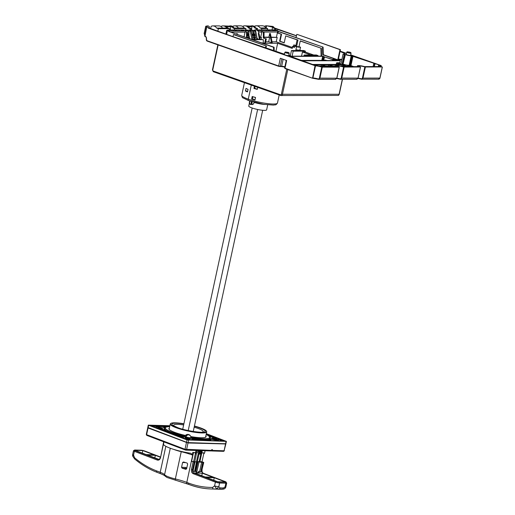 <?xml version="1.0" encoding="UTF-8"?>
<svg xmlns="http://www.w3.org/2000/svg" width="515" height="515" viewBox="0 0 515 515"><rect width="100%" height="100%" fill="white"/><g stroke="black" fill="none" stroke-linecap="round" stroke-linejoin="round"><path stroke-width="0.77" d="M298.236 50.528L295.906 49.704L296.543 46.768A4.191 0.702 12.2 0 0 300.541 47.2L299.904 50.142L300.979 50.515M275.898 51.378L277.656 43.266L292.263 48.416L292.61 46.801L294.432 47.444L294.722 46.125L296.543 46.768M299.904 50.142A4.191 0.702 -167.8 0 1 295.906 49.704M313.661 54.989L305.183 52.002L305.376 51.12L303.644 50.509L291.458 50.547L290.241 56.193M300.271 40.865A2.285 0.38 -167.8 0 1 300.303 40.949A2.285 0.38 -167.8 0 1 300.239 41.013L321.347 48.294L300.271 40.865L299.015 46.665L300.541 47.2M321.746 56.103L321.115 55.884L320.897 48.294M305.736 56.251L305.871 55.626L318.058 55.594L317.942 56.116M318.058 55.594L316.326 54.983L304.146 55.015L303.876 56.257M305.183 52.002L302.447 52.009L301.545 56.161M292.102 56.187L293.19 51.152L291.458 50.547M305.376 51.12L293.19 51.152M310.918 54.996L302.447 52.009M305.871 55.626L304.146 55.015M324.592 57.107L324.27 56.991L324.025 58.813M323.935 59.418L323.278 59.186A0.876 0.689 -90.2 0 0 323.613 60.023M335.394 60.538L324.63 56.991L323.922 59.058A0.876 0.689 89.8 0 1 323.072 60.12A0.876 0.689 89.8 0 1 322.77 58.652L322.686 56.309L290.08 56.399M308.034 56.244L322.815 56.103L323.697 56.412L323.478 58.652L322.77 58.652M323.478 58.652A0.876 0.689 -90.2 0 0 323.278 59.186M324.63 56.991L332.568 59.457A3.811 0.637 12.2 0 0 332.574 59.54M338.104 60.525L333.405 59.251A3.811 0.637 12.2 0 0 332.568 59.457M336.797 60.532L335.555 59.94L337.666 60.532M339.797 62.733L340.267 60.699L302.183 60.815M340.267 60.699L323.317 54.706L323.098 47.123L278.171 31.28A4.345 3.405 89.8 0 0 277.089 30.256L273.62 29.844M294.586 46.743L293.389 46.324A4.191 0.702 12.2 0 0 292.462 46.556A4.191 0.702 12.2 0 0 292.61 46.801M296.601 46.453L297.985 40.054L285.709 35.889L297.123 39.913L295.9 45.565L294.38 45.03A4.191 0.702 12.2 0 0 293.672 44.998L295.114 45.507L294.979 46.125M284.235 42.713L280.038 41.239L281.544 34.26L278.358 33.134A4.345 3.405 89.8 0 0 277.585 31.28L323.098 47.123M301.661 60.628L339.218 60.525L322.731 54.712L322.506 47.123M321.347 48.294L321.566 55.884L322.197 56.103M323.671 56.624L324.72 56.991M299.015 46.665A2.285 0.38 -167.8 0 1 295.43 46.125L294.722 46.125M321.115 55.884L321.566 55.884M324.27 56.991L323.639 56.998M295.114 45.507A2.285 0.38 -167.8 0 1 295.9 45.565M297.123 39.913A2.285 0.38 -167.8 0 1 297.985 40.054M293.389 46.324L293.672 44.998M292.263 48.416A4.191 0.702 -167.8 0 1 292.114 48.172L292.462 46.556M266.326 38.895L263.313 38.084L266.326 38.895L265.373 43.299L277.656 43.266M265.695 41.824L268.688 41.818M272.042 41.805L276.24 41.792L292.269 47.444M269.615 37.408L268.682 41.824L272.255 42.829L270.356 33.539L269.648 33.539L269.551 33.977A3.058 2.401 89.8 0 1 269.487 34.383L268.888 37.151L269.615 37.408L264.028 37.428M271.547 42.835L269.648 33.539M264.028 37.157L268.888 37.144M271.09 37.138L277.192 37.389L271.148 37.408M276.24 41.792L277.192 37.389M254.371 30.224A4.345 3.405 -90.2 0 1 255.672 29.889A4.345 3.405 -90.2 0 1 256.592 30.05A4.345 3.405 -90.2 0 1 258.639 32.065L261.826 32.059A4.345 3.405 89.8 0 0 261.607 31.634L264.053 32.168L264.021 38.084M263.732 32.052L277.553 32.014L276.446 37.125M281.544 34.26L277.907 33.134A4.345 3.405 -90.2 0 0 277.553 32.014M277.907 33.134L278.358 33.134M277.585 31.28L278.171 31.28M255.672 29.889L256.522 29.889A4.345 3.405 89.8 0 1 257.442 30.044A4.345 3.405 89.8 0 1 258.639 30.816L269.126 30.791A4.345 3.405 -90.2 0 0 267.922 30.018A4.345 3.405 -90.2 0 0 267.008 29.857A4.345 3.405 -90.2 0 0 266.583 29.896L266.39 30.797M256.946 29.922L266.583 29.896M267.008 29.857L267.716 29.857A4.345 3.405 89.8 0 1 268.63 30.018A4.345 3.405 89.8 0 1 269.834 30.784L276.8 30.765A4.345 3.405 -90.2 0 0 276.117 30.237L272.841 29.876L272.647 30.778M268.135 29.889L273.851 29.838M276.001 30.771L276.117 30.237M261.034 39.436L261.466 37.434L260.719 37.17L261.826 32.059M261.62 31.557L263.345 32.168L263.313 38.084M262.901 43.305L264.665 43.305L265.618 38.895M264.665 43.305L261.517 42.822M258.639 32.065L258.318 33.539L259.026 33.539L260.178 39.436L263.307 39.661L263.287 42.816M261.466 37.434L259.785 37.441M260.719 37.17L259.734 37.17M253.47 31.705L253.792 30.224L254.854 30.224A4.345 3.405 89.8 0 1 255.183 30.424A1.526 1.197 89.8 0 1 255.775 31.396L257.339 39.449L259.463 39.443L258.318 33.539M259.463 39.443L260.178 39.436M257.848 39.443L257.996 38.767L257.21 38.767M257.152 38.464L257.996 38.767M273.607 50.567L273.51 47.258L228.589 31.415L274.102 47.258L274.205 50.779M308.06 56.141L290.125 56.193M323.697 56.412L322.989 56.412M228.589 31.415A4.345 3.405 -90.2 0 0 227.508 30.391L228.261 29.967M322.731 54.712L323.317 54.706M274.102 47.258L273.51 47.258M246.968 32.097L248.957 32.091A4.345 3.405 89.8 0 0 246.91 30.076A4.345 3.405 89.8 0 0 245.99 29.915L243.46 30.469M240.318 29.941L244.825 30.082M227.933 30.128L226.825 30.314L225.95 34.177M225.988 34.196L226.742 30.514M226.632 34.421L227.443 30.243M231.235 32.142L245.056 32.104A4.345 3.405 89.8 0 0 244.837 31.679L247.29 32.213L247.258 37.795M243.627 30.861L243.685 30.597A4.345 3.405 -90.2 0 1 243.975 30.861L236.771 30.881A4.345 3.405 89.8 0 0 235.574 30.108A4.345 3.405 89.8 0 0 234.66 29.947L233.952 29.954A4.345 3.405 -90.2 0 0 233.527 29.986L233.334 30.887M235.078 29.979L239.526 29.967L239.333 30.874M243.685 30.597L240.569 29.934M228.422 30.372L228.422 30.372A4.345 3.405 89.8 0 1 229.098 30.9L236.063 30.881A4.345 3.405 -90.2 0 0 234.866 30.108A4.345 3.405 -90.2 0 0 233.952 29.954M227.978 29.999L228.609 30.128M228.48 29.999L233.527 29.986M245.082 30.578L245.468 30.082L245.082 30.578A4.345 3.405 89.8 0 1 245.391 30.855L247.4 30.849A4.345 3.405 -90.2 0 0 246.202 30.076A4.345 3.405 -90.2 0 0 245.359 29.922L245.346 29.979M247.29 32.213L244.857 31.608M244.071 36.668L245.056 32.104M246.55 37.544L246.582 32.213M247.779 37.975L247.889 37.473L247.258 37.473M247.889 37.473L247.264 37.247M248.861 38.355L247.927 33.565L247.264 36.636M251.99 39.462L257.339 39.449M263.307 39.661L252.64 39.694M254.275 39.455L252.704 31.409A1.526 1.197 -90.2 0 0 252.112 30.43A4.345 3.405 -90.2 0 0 251.397 30.063A4.345 3.405 -90.2 0 0 250.477 29.909L251.185 29.902A4.345 3.405 89.8 0 1 252.105 30.063A4.345 3.405 89.8 0 1 252.82 30.43A1.526 1.197 89.8 0 1 253.412 31.402L254.983 39.455M254.828 38.677L255.092 37.453L254.59 37.453M255.092 37.453L254.552 37.26M254.449 36.713L254.977 34.248L253.901 33.926M256.277 39.449L254.713 31.402A1.526 1.197 -90.2 0 0 254.12 30.43A4.345 3.405 -90.2 0 0 253.792 30.224M254.977 34.248L253.966 34.254M247.142 30.166L249.331 30.16L249.357 30.546M250.477 29.909A4.345 3.405 -90.2 0 0 249.331 30.16M252.82 38.677L253.084 37.453L252.543 37.267M252.44 36.713L252.974 34.254L251.899 33.932M248.887 34.865A1.146 0.895 89.8 0 0 248.739 33.417L249.421 30.237L250.483 30.237A4.345 3.405 89.8 0 1 250.818 30.437A1.526 1.197 89.8 0 1 251.404 31.409L252.974 39.455M253.084 37.453L252.582 37.46M252.974 34.254L251.964 34.254M251.906 39.43L250.342 31.415A1.526 1.197 -90.2 0 0 249.756 30.437A4.345 3.405 -90.2 0 0 249.421 30.237M250.412 38.902L249.595 38.49M247.927 33.565L248.636 33.565L249.621 38.625M248.636 33.565L248.957 32.091M250.438 38.786L250.078 38.786M264.053 32.168L263.345 32.168M237.441 34.331L237.293 33.63L236.507 34.003M236.675 34.061L236.585 33.63M301.024 60.403L322.596 60.384M333.147 60.545L333.308 59.804M332.439 60.545L332.6 59.804M323.117 60.57L321.933 60.39M321.811 60.345L322.686 56.309M280.038 41.239L279.587 41.239L281.1 34.26M279.587 41.239L284.203 42.861L285.709 35.889M267.71 104.848L266.628 109.875A9.141 1.526 -167.8 0 1 261.008 110.088A9.141 1.526 -167.8 0 1 251.442 107.744A9.141 1.526 -167.8 0 1 248.751 106.013L249.389 103.077M252.498 104.513L254.024 103.116L254.049 102.337M251.526 101.519A1.526 1.114 -88.2 0 0 251.223 102.195A1.526 1.114 -88.2 0 0 251.475 103.657M251.571 101.532A1.526 1.114 91.8 0 1 251.796 102.955A1.526 1.114 91.8 0 1 250.683 104.075A1.526 1.114 91.8 0 1 249.666 102.144A1.526 1.114 91.8 0 1 250.322 101.146M249.93 101.017A1.906 1.391 -88.2 0 0 249.395 102.041A1.906 1.391 -88.2 0 0 250.67 104.455A1.906 1.391 -88.2 0 0 252.06 103.058A1.906 1.391 -88.2 0 0 251.97 101.648M250.193 101.101A1.635 1.197 -88.2 0 0 249.582 102.112A1.635 1.197 -88.2 0 0 250.676 104.185A1.635 1.197 -88.2 0 0 251.874 102.987A1.635 1.197 -88.2 0 0 251.706 101.571M247.586 91.541A16.763 2.794 -167.8 0 1 247.181 91.348M245.443 90.988A18.289 3.045 12.2 0 0 247.503 91.921L248.056 89.353A18.289 3.045 -167.8 0 1 246.003 88.419L245.443 90.988L246.286 90.988M279.214 94.94L277.469 102.994A18.289 3.045 -167.8 0 1 273.433 104.011A18.289 3.045 -167.8 0 1 248.262 99.163L251.301 85.097L248.262 99.163A1.526 0.908 109.4 0 0 248.7 100.599A1.526 0.908 109.4 0 0 248.887 100.631A1.526 0.908 -70.6 0 1 248.7 100.599A1.526 0.908 -70.6 0 1 248.262 99.163A18.289 3.045 -167.8 0 1 241.722 95.269L244.445 82.677M257.326 89.159L254.661 88.335L255.073 86.43M255.041 99.736L252.376 98.912L252.852 96.711L255.517 97.535M255.672 88.651A16.763 2.794 -167.8 0 1 254.603 88.335M255.034 99.756A16.763 2.794 -167.8 0 1 252.299 98.983M251.629 99.08A18.289 3.045 12.2 0 0 254.977 100.013L255.537 97.438A18.289 3.045 -167.8 0 1 252.183 96.505L251.629 99.08L252.279 99.073L252.794 96.685M254.416 86.192L253.934 88.432A18.289 3.045 12.2 0 0 257.281 89.365L257.712 87.357M253.934 88.432L254.584 88.426L255.022 86.411M247.593 91.516L245.764 90.769M246.241 88.567L246.608 88.715M252.17 108.008L182.722 429.207M188.207 430.546L257.616 109.489M262.689 110.287L193.241 431.48M211.292 450.812L211.62 450.94A0.76 0.554 -88.2 0 0 212.309 450.406L212.47 449.672L211.691 449.647L211.53 450.38A0.76 0.554 91.8 0 1 210.835 450.915M225.647 443.956L188.014 442.984L147.708 427.849L146.279 434.46L146.865 435.407A0.76 0.502 -69.2 0 1 146.614 434.673L146.279 434.46M165.141 428.725A22.86 3.811 12.2 0 0 164.851 429.452M209.418 439.083A22.86 3.811 12.2 0 0 209.457 438.304M209.386 436.675A23.619 3.94 -167.8 0 1 209.966 438.832A23.619 3.94 -167.8 0 1 203.882 439.54A23.619 3.94 -167.8 0 1 190.479 437.905M185.265 436.829A23.619 3.94 -167.8 0 1 164.459 428.989A23.619 3.94 -167.8 0 1 165.882 427.27M191.792 439.997L191.734 438.304A24.611 4.101 12.2 0 0 204.577 439.804A24.611 4.101 12.2 0 0 211.401 438.497L215.231 439.218A4.191 0.702 12.2 0 0 217.645 439.514A4.191 0.702 12.2 0 0 218.811 439.282A4.191 0.702 12.2 0 0 214.201 437.583L210.365 436.862A24.611 4.101 12.2 0 0 207.275 435.085M191.831 439.816L187.248 439.482L183.636 438.111L183.533 436.598A24.611 4.101 12.2 0 1 164.343 429.658L164.182 430.392L161.575 429.903M168.457 426.697A24.611 4.101 12.2 0 0 163.307 428.023L159.47 427.308A4.191 0.702 12.2 0 0 157.056 427.006A4.191 0.702 12.2 0 0 155.891 427.238A4.191 0.702 12.2 0 0 160.506 428.944L164.343 429.658M158.388 427.514A2.285 0.38 -167.8 0 1 160.873 427.952A2.285 0.38 -167.8 0 1 162.225 428.609A2.285 0.38 -167.8 0 1 161.588 428.731A2.285 0.38 -167.8 0 1 159.109 428.3A2.285 0.38 -167.8 0 1 157.757 427.643A2.285 0.38 -167.8 0 1 158.388 427.514M213.12 437.789A2.285 0.38 -167.8 0 1 215.598 438.226A2.285 0.38 -167.8 0 1 216.95 438.883A2.285 0.38 -167.8 0 1 216.313 439.005A2.285 0.38 -167.8 0 1 213.834 438.568A2.285 0.38 -167.8 0 1 212.483 437.917A2.285 0.38 -167.8 0 1 213.12 437.789M186.134 438.381A2.285 0.38 -167.8 0 1 188.619 438.812A2.285 0.38 -167.8 0 1 189.971 439.469A2.285 0.38 -167.8 0 1 189.333 439.598A2.285 0.38 -167.8 0 1 186.855 439.16A2.285 0.38 -167.8 0 1 185.503 438.503A2.285 0.38 -167.8 0 1 186.134 438.381M188.026 439.437A2.285 0.38 12.2 0 0 187.286 439.276M160.281 428.57A2.285 0.38 12.2 0 0 159.541 428.409M215.013 438.844A2.285 0.38 12.2 0 0 214.266 438.683M169.879 425.738L148.294 425.132L187.022 439.939L226.407 441.387L206.361 433.681M169.802 426.111L149.942 425.487L187.795 439.874L224.765 441.04L206.29 434.016M222.486 440.962L218.753 439.546M212.978 437.351L208.169 435.523M166.879 426.755L152.06 426.291M183.437 438.214L183.379 437.332A24.611 4.101 -167.8 0 1 175.596 435.233M166.377 431.731A24.611 4.101 -167.8 0 1 164.182 430.392M200.329 440.267A24.611 4.101 -167.8 0 1 191.786 439.076M218.811 439.282L218.656 440.016A4.191 0.702 -167.8 0 1 217.491 440.248A4.191 0.702 -167.8 0 1 215.077 439.952L211.24 439.231A24.611 4.101 -167.8 0 1 207.667 440.499M211.24 439.231L211.401 438.497M183.379 437.332L183.533 436.598M190.872 437.203A22.666 3.779 12.2 0 0 203.341 438.703A22.666 3.779 12.2 0 0 209.637 437.46L209.354 438.786A22.666 3.779 -167.8 0 1 209.109 439.179M165.096 429.665A22.666 3.779 -167.8 0 1 165.038 429.207L165.321 427.881A22.666 3.779 12.2 0 0 171.991 432.182A22.666 3.779 12.2 0 0 185.059 436.005M185.426 435.465A19.049 3.174 -167.8 0 1 174.463 432.265A19.049 3.174 -167.8 0 1 168.862 428.647A19.049 3.174 -167.8 0 1 169.364 428.113M205.858 435.999A19.049 3.174 -167.8 0 1 206.097 436.701A19.049 3.174 -167.8 0 1 190.743 436.553M169.686 426.632A22.666 3.779 12.2 0 0 165.321 427.881M209.637 437.46A22.666 3.779 12.2 0 0 206.18 434.525M190.885 437.57L190.846 437.75A3.045 0.509 -167.8 0 1 188.973 437.821A3.045 0.509 -167.8 0 1 185.786 437.042A3.045 0.509 -167.8 0 1 184.885 436.463L184.924 436.276A3.045 0.509 12.2 0 0 184.924 436.276A3.045 0.509 12.2 0 0 185.825 436.855A3.045 0.509 12.2 0 0 189.011 437.641A3.045 0.509 12.2 0 0 190.885 437.57A3.045 0.509 12.2 0 0 190.885 437.55A3.103 3.103 0 0 0 189.346 434.802A3.077 2.041 110.8 0 0 188.947 434.647L188.876 434.975M185.825 436.855A3.103 2.06 -69.2 0 1 186.263 435.948A2.697 0.451 -167.8 0 1 186.012 435.844L186.668 435.864M187.119 434.454A3.077 2.247 91.8 0 1 187.325 434.415A3.077 2.247 91.8 0 1 187.898 434.428A3.077 2.041 110.8 0 0 186.012 435.844M188.374 434.641L188.413 434.441A3.077 2.247 -88.2 0 0 187.878 434.422M188.413 434.441A3.077 2.041 -69.2 0 1 188.941 434.679M186.263 435.948A2.697 0.451 12.2 0 0 186.546 436.051A3.077 2.041 -69.2 0 1 188.426 434.628A3.077 2.247 91.8 0 1 189.069 435.194A2.775 1.835 -69.2 0 1 189.591 435.214A3.077 2.247 -88.2 0 0 188.947 434.647M187.808 434.834L187.898 434.428M190.685 438.394L190.421 438.658A2.839 0.476 -167.8 0 1 188.561 438.658A2.839 0.476 -167.8 0 1 185.728 437.95A2.839 0.476 -167.8 0 1 184.898 437.46L184.763 437.113A3.045 0.509 12.2 0 0 185.657 437.634A3.045 0.509 12.2 0 0 188.69 438.394A3.045 0.509 12.2 0 0 190.685 438.394A3.045 0.509 12.2 0 0 190.64 438.194A5.614 5.614 0 0 0 190.331 437.917M185.291 436.823A5.614 5.614 0 0 0 184.891 436.952A3.045 0.509 12.2 0 0 184.763 437.113M353.142 66.635A1.146 0.682 109.4 0 0 353.2 66.422L352.048 66.01L346.383 66.029L341.863 64.433L336.334 64.452M353.799 66.628L348.134 66.647M326.645 66.705L320.974 66.506M333.965 66.686L327.591 66.705M336.044 66.467L334.312 66.474L334.911 66.686M347.187 66.647L342.52 66.448M337.692 65.65L335.355 64.826L329.69 64.839L333.16 66.068L336.128 66.055M319.351 66.1L324.894 66.087L321.424 64.864L313.732 64.884M325.841 66.087L332.214 66.068L328.744 64.845L322.371 64.864L325.841 66.087M340.724 66.042L345.436 66.029L341.966 64.806L336.301 64.826L338.96 65.759M342.102 66.042L340.003 65.914M341.728 65.907L341.966 64.806M335.49 66.062L332.787 65.933M335.117 65.926L335.355 64.826M321.56 66.1L321.186 65.965L321.424 64.864M321.186 65.965L318.753 65.972M328.879 66.075L328.506 65.946L328.744 64.845M328.506 65.946L325.467 65.952M324.83 60.564L323.684 60.126L325.19 60.101L327.212 60.558M327.231 60.455L325.538 60.564M339.958 64.439A1.146 0.895 89.8 0 1 339.894 64.42L336.598 63.261M290.054 56.534L290.228 55.729A3.998 0.67 12.2 0 1 289.346 55.948L315.251 65.424A6.476 1.082 12.2 0 1 321.708 66.718L337.119 66.68A5.144 0.856 12.2 0 1 336.16 65.926A5.144 0.856 12.2 0 1 337.293 65.643A5.144 0.856 12.2 0 1 343.293 66.66L358.369 66.615A5.144 0.856 12.2 0 1 357.41 65.868A5.144 0.856 12.2 0 1 358.543 65.585A5.144 0.856 12.2 0 1 364.543 66.602L379.954 66.557A6.476 1.082 12.2 0 1 378.538 65.521A6.476 1.082 12.2 0 1 378.583 65.437L380.437 65.431L379.568 65.122L351.211 55.775A3.998 0.67 12.2 0 1 345.7 54.719A3.998 0.67 12.2 0 1 345.378 54.596L343.061 54.081L340.994 63.628A1.146 0.895 89.8 0 1 340.312 64.439M344.213 54.487L342.147 64.034A1.146 0.895 89.8 0 0 342.127 64.529M340.911 63.892L338.954 63.461L338.387 62.875M341.625 59.386L339.198 59.128L341.58 59.592M339.919 60.564L340.125 59.598L341.87 59.592M340.125 59.598L341.793 59.933M339.34 60.358L339.552 59.392M335.381 79.259L336.874 78.177L339.256 67.162L321.746 67.124A4.571 0.76 -167.8 0 0 321.585 67.066A4.571 0.76 -167.8 0 0 315.521 65.862L208.318 28.132L209.496 28.125L232.342 36.436L283.289 53.818A3.998 0.67 12.2 0 1 284.544 53.901M290.228 55.729A3.998 0.67 12.2 0 0 288.851 54.893M343.061 54.081L344.265 54.075M337.782 59.811L339.971 49.672L340.441 49.672L340.048 51.506L345.153 53.644A3.998 0.67 12.2 0 0 344.271 53.863A3.998 0.67 12.2 0 0 344.342 54.036L344.335 54.069M264.607 26.523L264.678 26.181A6.399 5.021 -90.2 0 1 266.319 25.756L272.918 26.439A6.399 5.021 89.8 0 1 274.431 27.945L273.253 27.952L296.421 35.87M274.431 27.945L296.453 35.715M340.132 51.114L346.492 53.36M350.696 54.841L381.132 65.572L381.087 66.512M339.256 67.162L339.102 67.072A3.618 0.605 -167.8 0 1 337.647 66.248A3.618 0.605 -167.8 0 1 338.445 66.049A3.618 0.605 -167.8 0 1 343.267 66.95A3.618 0.605 -167.8 0 1 343.582 67.066L360.352 67.014A3.618 0.605 -167.8 0 1 358.897 66.19A3.618 0.605 -167.8 0 1 359.702 65.991A3.618 0.605 -167.8 0 1 364.523 66.892A3.618 0.605 -167.8 0 1 364.832 67.002L382.201 66.956A4.571 0.76 -167.8 0 1 382.033 66.899A4.571 0.76 -167.8 0 1 380.398 65.926A4.571 0.76 -167.8 0 1 381.203 65.675L381.267 65.656M289.211 53.238L288.735 55.44A2.208 0.367 -167.8 0 1 287.467 55.504A2.208 0.367 -167.8 0 1 285.207 54.976A2.208 0.367 -167.8 0 1 284.415 54.506L284.892 52.305A2.208 0.367 12.2 0 0 285.683 52.775A2.208 0.367 12.2 0 0 287.943 53.303A2.208 0.367 12.2 0 0 289.211 53.238A2.208 0.367 12.2 0 0 289.192 53.167L288.265 52.401L285.381 51.97L288.902 52.736M351.076 53.064L350.599 55.266A2.208 0.367 -167.8 0 1 349.331 55.33A2.208 0.367 -167.8 0 1 347.071 54.802A2.208 0.367 -167.8 0 1 346.28 54.333L346.756 52.131A2.208 0.367 12.2 0 0 347.548 52.601A2.208 0.367 12.2 0 0 349.807 53.129A2.208 0.367 12.2 0 0 351.076 53.064A2.208 0.367 12.2 0 0 351.063 53L350.129 52.227L347.245 51.803L350.773 52.562M347.245 51.803L346.801 52.079A2.208 0.367 12.2 0 0 346.756 52.131M349.943 52.227L347.509 51.912L349.943 52.227M266.319 25.756L265.888 27.771M217.806 31.306L218.373 28.686L229.658 28.66L229.368 29.999M234.383 29.947L234.666 28.64L245.951 28.608L245.668 29.922M249.904 29.967L250.2 28.602L251.384 28.595L251.101 29.902M256.103 29.889L256.386 28.582L257.571 28.576L257.281 29.922M261.53 29.909L261.82 28.57L267.671 28.55L267.394 29.857M233.05 36.436L233.45 34.595L233.919 34.595L266.377 46.041L265.985 47.882M208.227 25.917L209.393 26.722L208.852 27.334A6.399 5.021 89.8 0 1 209.496 28.125M204.275 33.604L205.878 26.201L204.152 33.526L204.777 35.284M208.343 25.917L207.082 25.917L207.564 26.149L206.747 26.458C208.034 25.962 207.738 25.879 205.878 26.201L205.788 26.342M315.019 65.759L312.553 78.241L312.901 77.977L312.553 78.241L285.001 68.212L286.668 60.506L280.327 58.266L278.66 65.978L207.056 40.724A1.146 0.895 -90.2 0 1 206.431 39.32A2.665 2.092 89.8 0 0 204.97 36.037L204.648 35.889L204.938 36.34L206.805 26.626A6.399 5.021 -90.2 0 1 208.318 28.132M204.957 35.381L204.236 33.507M210.648 28.531L211.124 26.329A6.399 5.021 -90.2 0 1 212.92 25.905A6.399 5.021 -90.2 0 1 216.725 28.106L228.01 28.074L229.658 28.66M218.373 28.686L216.725 28.106M212.92 25.905L218.772 25.885A6.399 5.021 89.8 0 1 222.583 28.093M221.154 26.645L221.231 26.304A6.399 5.021 -90.2 0 1 223.027 25.872A6.399 5.021 -90.2 0 1 226.832 28.08M245.951 28.608L244.303 28.029L234.196 28.061A6.399 5.021 89.8 0 0 230.392 25.853L227.514 26.284M223.027 25.872L228.293 26.098M234.666 28.64L233.018 28.061A6.399 5.021 -90.2 0 0 230.997 26.271L229.677 26.883L225.416 26.059A6.399 5.021 89.8 0 1 228.01 28.074M230.997 26.271L230.199 29.992M233.018 28.061L234.196 28.061M232.774 26.613L232.851 26.271A6.399 5.021 -90.2 0 1 234.64 25.84A6.399 5.021 -90.2 0 1 238.445 28.048M234.64 25.84L240.499 25.827A6.399 5.021 89.8 0 1 244.303 28.029M242.88 26.587L242.958 26.239A6.399 5.021 -90.2 0 1 244.747 25.814A6.399 5.021 -90.2 0 1 248.552 28.016L250.2 28.602M257.571 28.576L255.923 27.997A6.399 5.021 89.8 0 0 252.112 25.795L248.764 26.226M244.747 25.814L249.55 26.04M248.552 28.016L249.736 28.016A6.399 5.021 89.8 0 0 247.715 26.226L250.927 26.825L252.144 25.982L251.455 29.915M256.386 28.582L254.738 28.003A6.399 5.021 -90.2 0 0 252.144 25.982M254.738 28.003L255.923 27.997M251.384 28.595L249.736 28.016M254.5 26.555L254.571 26.207A6.399 5.021 -90.2 0 1 256.367 25.782A6.399 5.021 -90.2 0 1 260.172 27.984L261.82 28.57M267.671 28.55L266.03 27.971A6.399 5.021 89.8 0 0 262.219 25.769L256.367 25.782M260.172 27.984L266.03 27.971M378.461 79.143L379.896 78.003M382.265 67.066L379.883 78.08L362.991 78.126L361.459 79.188L378.757 79.194C379.407 79.04 379.812 78.66 379.967 78.061L382.349 67.04M361.459 79.188L362.451 78.016L362.991 78.126L365.373 67.111M356.631 79.201L358.125 78.119L356.921 79.259L340.209 79.246L341.741 78.183L344.123 67.169M340.209 79.246L341.2 78.08L358.041 78.138L360.423 67.124M336.804 78.126L335.664 79.316L318.379 79.31L319.899 78.248L322.281 67.233M318.379 79.31L319.364 78.138L336.791 78.196L339.173 67.182M288.078 52.401L285.645 52.079L288.078 52.401M285.381 51.97L284.937 52.247A2.208 0.367 12.2 0 0 284.892 52.305M233.45 34.595L266.377 46.041M265.907 46.047L265.508 47.882M273.253 27.952A6.399 5.021 -90.2 0 0 272.609 27.16L266.616 25.756L266.126 28.003M274.611 29.883L274.901 28.531M272.017 29.876L272.609 27.16M275.3 29.96L275.609 28.531M340.441 49.672L297.207 34.421L339.971 49.672M296.048 37.582L296.73 34.421M340.048 51.506L338.22 59.965M373.774 63.397L373.085 66.577M374.669 63.397L373.98 66.577M375.107 63.706L374.315 66.577M344.818 54.481L342.758 64.027L342.9 65.437M345.378 54.596L342.926 64.581M349.691 66.017A1.075 0.843 89.8 0 1 349.666 65.341L351.732 55.794M350.438 66.017A1.075 0.644 109.4 0 0 350.625 65.527L352.691 55.98M350.084 66.017L352.26 55.98M186.359 468.367A0.76 0.554 -88.2 0 1 185.986 467.427L181.557 467.285L182.587 462.515L183.501 461.987A22.86 3.811 12.2 0 1 187.17 463.088L187.64 464.028L186.61 468.805L185.818 469.332A22.86 3.811 -167.8 0 0 182.155 468.232L186.675 468.483M189.372 484.589A122.107 89.108 -88.2 0 0 210.963 488.96A122.107 89.108 -88.2 0 0 213.648 488.986L216.693 488.967L218.804 486.733L219.982 487.86A1.526 1.114 -88.2 0 1 218.933 488.973L216.693 488.967L214.588 485.857L212.624 487.428A120.581 87.994 -88.2 0 1 188.645 483.089L186.797 482.388A22.86 3.811 12.2 0 0 175.351 478.944L181.241 451.7A22.86 3.811 -167.8 0 1 192.25 454.977L192.816 452.408L193.492 452.666L191.606 461.408L194.94 462.219L193.325 469.712A2.665 1.944 -88.2 0 0 193.376 471.45L196.176 471.534A2.665 1.944 -88.2 0 0 197.297 473.021L199.517 473.098L196.698 472.545M181.557 467.285L182.155 468.232M186.655 468.592L185.387 468.573L186.572 468.927M200.786 451.468L197.309 450.509M200.747 451.636L200.232 451.623L201.107 451.925L200.715 451.777L200.966 450.625M201.107 451.925L201.384 450.638M202.279 450.664L199.936 461.672L202.015 461.736L203.908 452.994L201.822 452.93M199.189 461.646L201.571 450.644M205.086 450.754L204.622 452.904A21.031 3.502 -167.8 0 1 203.773 453.625M203.908 452.994L203.225 452.737A21.031 3.502 -167.8 0 1 201.79 452.917M202.015 461.736L203.747 462.451L202.756 462.47L199.054 461.981L198.082 461.607L199.936 461.672M195.842 471.528L198.082 461.607M199.054 461.981L196.775 472.036L196.279 471.849M194.593 471.206L195.861 471.431M196.363 472.023L196.775 472.036M194.535 471.483L196.511 461.897L193.878 461.813L194.94 462.219M191.606 461.408L196.511 461.897M201.687 462.064L199.614 471.643M193.717 472.912A2.665 1.944 91.8 0 1 192.655 471.598A2.665 1.944 91.8 0 1 192.539 469.686L191.49 469.468C191.194 471.431 191.715 472.822 193.041 473.633L193.717 472.912L197.297 473.027M194.496 472.937L205.125 476.98L212.933 477.225L202.311 473.182L201.764 475.699M203.425 473.337L199.517 473.098L198.391 471.605L198.178 472.59M214.272 477.733L206.457 477.489L217.652 481.744L225.467 481.989L214.272 477.733L213.725 480.25M203.534 462.489L201.912 469.983L201.133 469.957A2.665 1.944 91.8 0 0 201.191 471.695L198.391 471.605M201.133 469.957L202.756 462.47M193.685 461.472L195.578 452.73L193.492 452.666M195.578 452.73L195.546 452.724A21.031 3.502 -167.8 0 1 192.816 452.408M192.25 454.977L191.026 453.297A21.031 3.502 -167.8 0 1 169.693 448.011A21.031 3.502 -167.8 0 1 163.513 444.02L163.97 441.902M195.546 452.724L196.028 450.471M195.372 453.683L196.35 453.992L195.346 453.812M194.799 461.504L196.35 453.992M196.402 461.858L198.23 453.773L199.234 453.805L200.232 451.623M201.03 451.925L200.032 454.108L199.234 453.805M200.032 454.108L199.028 454.082L195.114 471.405M199.028 454.082L198.23 453.773L198.88 450.831M157.378 472.435A1.526 1.011 -69.2 0 1 157.159 472.39C149.17 469.339 141.664 464.871 134.647 458.968L134.647 458.968A1.526 0.901 130.1 0 1 134.589 457.771L133.546 455.054L134.351 451.327L157.313 460.056C158.884 460.41 159.953 459.625 160.506 457.693L163.776 442.565M157.313 460.056A0.76 0.502 -69.2 0 1 157.996 459.335L158.646 459.438C159.663 458.968 160.204 458.337 160.281 457.545L160.377 457.507M160.352 457.236L155.356 455.337L147.541 455.093L158.916 459.38M142.822 450.58L135.014 450.329L146.209 454.584L154.024 454.835L142.822 450.58L142.282 453.091M155.356 455.337L154.809 457.854M158.601 459.296A29.336 4.893 -167.8 0 0 157.996 459.335L135.033 450.612A0.76 0.502 -69.2 0 0 134.351 451.327A3.045 0.509 12.2 0 1 133.456 450.747L132.651 454.475A3.045 0.509 -167.8 0 0 133.546 455.054L132.889 456.445M221.978 489.25A122.107 89.108 91.8 0 1 219.3 489.218L222.01 489.25A1.526 1.043 -90.6 0 1 221.978 489.25L222.944 489.166C224.662 488.922 225.364 488.181 225.055 486.933L223.407 487.969L219.982 487.86M218.933 488.973L223.69 489.07A3.045 3.045 0 0 0 225.898 486.765A3.045 0.509 -167.8 0 1 225.055 486.933L225.86 483.205A3.045 0.509 12.2 0 0 226.703 483.038L225.557 481.731A0.76 0.502 110.8 0 0 225.448 481.712L203.09 473.208M222.364 489.083A1.526 1.114 -88.2 0 0 223.407 487.969M213.648 488.986A1.526 1.043 -90.6 0 1 212.624 487.428M198.095 450.812L197.097 452.994L196.099 452.962L195.9 453.824M196.099 452.962L195.571 452.762M195.578 452.576L196.035 452.588L196.988 450.503M196.035 452.588L197.097 452.994M323.375 58.813L324.006 58.813M324.302 57.95L323.549 57.873M336.791 62.875L339.823 62.753L336.668 62.772L336.321 64.388L312.508 64.452M336.327 64.356L336.321 64.388A0.76 0.599 89.8 0 1 335.748 64.948L336.784 62.882L339.733 62.856L340.235 60.706M252.112 30.43L252.82 30.43M252.704 31.409L253.412 31.402M249.756 30.437L250.818 30.437M250.342 31.415L251.404 31.409M227.424 30.334L226.542 34.389M254.12 30.43L255.183 30.424M254.713 31.402L255.775 31.396M253.805 102.26A9.141 1.526 12.2 0 0 264.807 104.474M186.43 442.655L185.007 449.267A0.76 0.502 110.8 0 0 185.245 449.994L146.865 435.407A0.76 0.502 -69.2 0 0 146.981 435.426L185.155 449.936M210.97 450.94L186.031 450.155A0.76 0.554 -88.2 0 1 185.896 450.129L185.368 450.02A0.76 0.502 110.8 0 1 185.245 449.994L186.031 450.155A0.76 0.554 -88.2 0 0 186.584 449.595L188.014 442.984M225.506 444.168L224.077 450.78L212.309 450.406M211.53 450.38L185.007 449.267L146.614 434.673L148.043 428.068M225.821 444.104L224.077 450.78A0.76 0.554 91.8 0 1 223.381 451.307M194.168 427.218A15.167 2.53 -167.8 0 1 198.771 428.718A15.167 2.53 -167.8 0 1 198.893 428.763A15.167 2.53 -167.8 0 1 202.82 432.027M173.78 425.751A15.167 2.53 -167.8 0 1 183.643 424.946M194.374 426.253A17.066 2.845 -167.8 0 1 200.206 428.12A17.066 2.845 12.2 0 1 200.341 428.171A17.066 2.845 -167.8 0 1 200.419 432.291A17.066 2.845 -167.8 0 1 176.883 427.386A17.066 2.845 12.2 0 1 176.748 427.334A17.066 2.845 -167.8 0 1 183.855 423.98M206.74 431.918A18.669 3.109 12.2 0 1 201.558 432.941A18.669 3.109 12.2 0 1 181.306 429.388A18.669 3.109 12.2 0 1 170.253 424.025C170.607 423.092 172.39 422.699 175.602 422.841L183.907 423.742A18.437 3.071 12.2 0 0 175.763 422.854A18.437 3.071 -167.8 0 0 175.641 422.847A18.437 3.071 12.2 0 0 175.879 427.334A18.437 3.071 12.2 0 0 201.326 432.652A18.437 3.071 12.2 0 0 201.449 432.658A18.437 3.071 12.2 0 0 194.425 426.014L200.245 427.81L205.736 430.385L206.747 431.609L205.594 437.235M226.407 441.387L225.898 443.737L225.416 443.969L187.885 442.778L147.786 427.482L186.559 442.494M187.969 442.784L225.898 443.737M187.022 439.939L186.514 442.288L148.127 427.701L148.635 425.351M226.091 441.452L225.583 443.801L188.091 442.617L188.599 440.267M215.231 439.218L215.077 439.952M160.397 429.459L160.506 428.944M284.853 66.783A3.045 0.509 12.2 0 0 281.654 66.274L281.364 66.557L284.782 67.092A3.431 0.573 12.2 0 0 281.435 66.544M207.056 40.724L278.731 66.313M283.166 59.27L281.654 66.274L278.77 66.338L278.66 65.978L280.231 66.281L281.853 58.807M280.025 66.544L281.364 66.557L278.77 66.338L207.165 41.084L206.38 39.217A2.285 1.796 89.8 0 0 205.125 36.404L204.97 36.037M318.734 79.362L312.624 78.254A0.38 0.38 0 0 1 312.508 78.235L285.11 68.572L284.595 67.974L285.11 68.572L312.463 78.209M318.322 79.291A4.95 0.824 12.2 0 0 312.689 78.248M340.158 79.233A3.998 0.67 12.2 0 0 336.759 78.525L340.57 79.304M361.408 79.175A3.998 0.67 12.2 0 0 358.009 78.467L361.82 79.246M286.791 69.165L281.364 94.264A0.76 0.599 -90.2 0 1 280.63 94.799A0.76 0.457 109.4 0 0 280.842 95.513L213.358 71.714L212.721 70.059A0.76 0.599 -90.2 0 0 213.139 70.999A0.76 0.457 -70.6 0 0 213.448 71.733L280.765 95.468M323.748 60.57L323.826 60.21M323.755 60.184L323.671 60.57M340.376 64.42L339.894 64.42M206.431 39.32L206.296 39.237C206.464 37.807 206.058 36.861 205.079 36.398L204.893 36.333A0.38 0.38 0 0 1 204.648 35.889L206.682 26.49M206.361 39.294A1.526 1.197 -90.2 0 0 207.114 41.052M206.727 26.568L204.713 35.87M381.203 65.675L381.029 66.487M364.832 67.002L362.451 78.016M361.376 78.847A3.618 0.605 12.2 0 0 358.112 78.171M360.506 67.105L358.06 78.068M343.582 67.066L341.2 78.08M340.125 78.904A3.618 0.605 12.2 0 0 336.861 78.235M318.283 78.962A4.571 0.76 12.2 0 0 312.901 77.977L312.399 77.874M315.521 65.862L312.901 77.977M321.746 67.124L319.364 78.138M352.048 66.01L350.953 65.624L353.02 56.077M350.824 66.017A1.146 0.682 109.4 0 0 350.953 65.624L350.625 65.527M342.758 64.027L342.147 64.034M351.442 55.775L349.144 65.321A3.998 0.67 -167.8 0 1 348.874 65.321A3.998 0.67 -167.8 0 1 343.64 64.266A3.998 0.67 -167.8 0 1 343.312 64.143M349.17 66.023A1.146 0.895 89.8 0 1 349.144 65.321L351.211 55.775M349.666 65.341L349.382 65.321A1.146 0.895 -90.2 0 0 349.402 66.023M342.327 79.297L339.082 94.309A1.526 1.197 89.8 0 1 337.93 95.43L280.849 95.513A0.76 0.457 109.4 0 0 280.939 95.533A1.526 1.197 -90.2 0 0 281.261 95.584A1.526 1.197 -90.2 0 0 282.413 94.47L287.808 69.525M342.488 79.297L339.25 94.271L281.364 94.264M212.721 70.059L218.148 44.96M280.63 94.799L213.139 70.999M196.736 450.49L196.511 451.546M182.587 462.515L185.632 462.612M187.524 483.888A1.526 1.011 -69.2 0 1 187.299 483.843A1.526 1.011 -69.2 0 1 186.797 482.388L193.003 453.676L192.571 453.509M198.79 453.792L199.408 450.94M193.325 469.712L192.539 469.686L194.161 462.2M193.749 472.925L216.075 481.416A2.285 0.38 12.2 0 0 219.236 482.072L225.486 482.265A2.285 0.38 12.2 0 0 225.448 481.712M203.747 462.451L201.912 469.983A2.665 1.944 -88.2 0 0 202.035 471.907A2.665 1.944 -88.2 0 0 203.09 473.201M225.673 481.802A0.76 0.502 110.8 0 0 225.557 481.731L203.341 473.285C202.221 472.538 201.816 471.425 202.125 469.944M225.486 482.265A0.76 0.554 91.8 0 1 225.86 483.205L219.609 483.006A0.76 0.554 -88.2 0 0 219.236 482.072M193.041 473.633L215.392 482.13A3.045 0.509 12.2 0 0 219.609 483.006L218.804 486.733A3.045 0.509 -167.8 0 1 214.588 485.857L215.392 482.13A0.76 0.502 110.8 0 1 216.075 481.416M193.106 461.981L191.49 469.468M165.836 446.293L160.216 472.281L156.657 470.929A120.581 87.994 -88.2 0 1 134.589 457.771M160.506 457.693L163.551 442.417M133.456 450.747L134.859 450.026A0.76 0.554 -88.2 0 1 134.994 450.052A2.285 0.38 12.2 0 0 135.033 450.612M140.975 450.239A0.76 0.554 91.8 0 1 141.11 450.219L134.859 450.026A0.76 0.554 -88.2 0 0 134.692 450.059M134.994 450.052L141.245 450.245A0.76 0.554 91.8 0 0 141.11 450.219L144.515 450.928A0.76 0.502 -69.2 0 1 144.618 450.986M160.41 456.966L144.515 450.928A0.76 0.502 -69.2 0 0 144.406 450.908A2.285 0.38 12.2 0 0 141.245 450.245M144.406 450.908L160.403 456.985M175.312 480.218L175.351 478.944A13.718 2.285 -167.8 0 1 168.489 476.877A13.718 2.285 -167.8 0 1 164.568 474.701A15.244 2.543 12.2 0 0 160.216 472.281A1.526 1.011 110.8 0 0 160.712 473.742L157.159 472.39A1.526 1.011 -69.2 0 1 156.657 470.929M188.645 483.089A1.526 1.011 110.8 0 0 189.147 484.544C196.267 487.248 203.534 488.716 210.963 488.96L219.3 489.218M170.291 448.23L164.568 474.701A1.526 1.481 145.9 0 0 164.781 475.828L166.963 477.463L189.147 484.544M173.825 449.421A13.718 2.285 12.2 0 0 174.379 449.634A13.718 2.285 12.2 0 0 181.241 451.7L181.299 451.43M245.494 30.231L245.365 30.829M225.873 34.151L226.671 30.462M227.373 30.282L226.491 34.37M253.045 104.526L250.67 104.455M241.722 95.269C242.095 97.11 242.526 97.985 243.009 97.902L248.7 100.599L263.738 104.307L273.426 105.099C275.712 104.539 275.628 105.652 277.469 102.994M224.392 450.715L223.516 451.333L211.755 450.966M202.781 432.046L202.839 432.021C201.738 433.012 184.685 430.624 177.327 427.476L173.806 425.783M170.253 424.025L169.1 429.343M148.294 425.132L147.786 427.482M155.794 427.708L155.891 427.238M187.325 434.415A3.103 3.103 0 0 0 184.93 436.263M323.594 60.57L323.684 60.126M338.96 60.223L339.198 59.128M205.71 26.31L204.152 33.526L204.873 35.361M209.18 27.701L209.393 26.722M286.243 60.352L284.595 67.974M336.16 65.926L335.999 66.68M357.41 65.868L357.249 66.622M378.538 65.521L378.313 66.564M339.25 94.271C338.728 95.269 338.291 95.655 337.93 95.43M217.858 44.857L212.444 69.898M132.651 454.475A3.045 3.045 0 0 0 132.87 456.412L134.647 458.968M164.787 475.834C164.176 475.628 166.313 476.163 160.712 473.742M225.898 486.765L226.703 483.038M222.01 489.25L223.69 489.07"/></g></svg>
